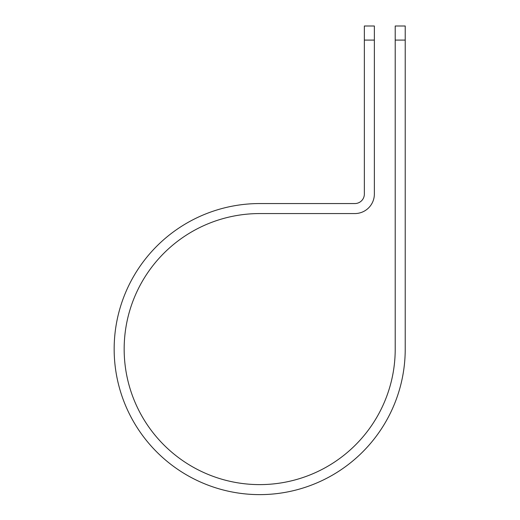<?xml version="1.0" encoding="UTF-8"?>
<svg xmlns="http://www.w3.org/2000/svg" width="520" height="520" viewBox="0 0 520 520"><rect width="100%" height="100%" fill="white"/><g stroke="black" fill="none" stroke-linecap="round" stroke-linejoin="round"><path stroke-width="0.78" d="M395.213 40.086L395.213 26L405.223 26L405.223 40.086L395.213 40.086L395.213 349.089A135.525 135.525 0 0 1 259.688 484.614A135.525 135.525 0 0 1 124.163 349.089A135.525 135.525 0 0 1 259.688 213.564L354.848 213.564A19.513 19.513 0 0 0 374.361 194.051L374.361 40.086L364.357 40.086L364.357 26L374.361 26L374.361 40.086M364.357 40.086L364.357 194.051A9.51 9.51 0 0 1 354.848 203.554L259.688 203.554A145.535 145.535 0 0 0 114.159 349.089A145.535 145.535 0 0 0 259.688 494.624A145.535 145.535 0 0 0 405.223 349.089L405.223 40.086"/></g></svg>
